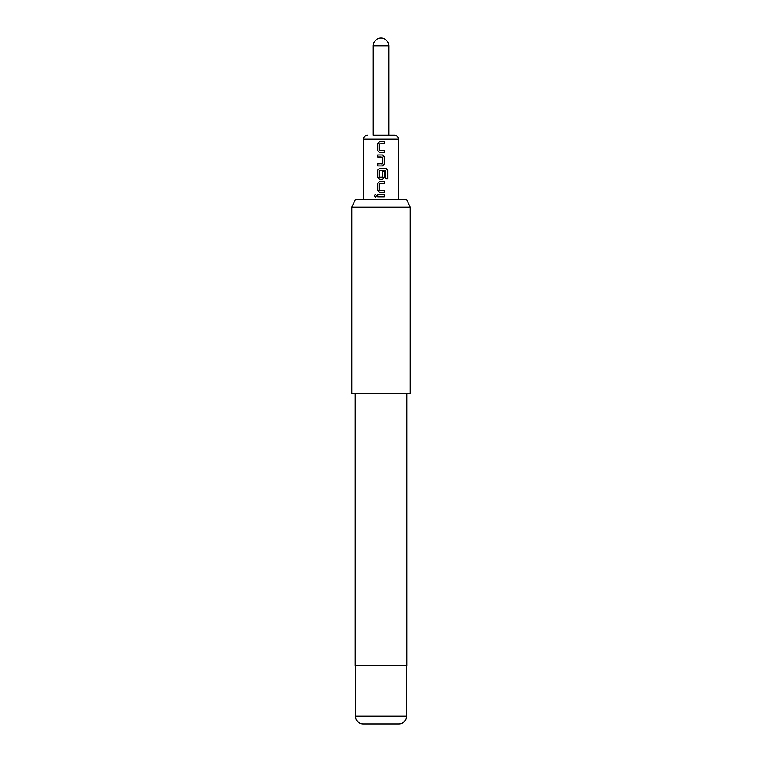 <?xml version="1.0" encoding="UTF-8"?>
<svg xmlns="http://www.w3.org/2000/svg" width="762" height="762" viewBox="0 0 762 762"><rect width="100%" height="100%" fill="white"/><g stroke="black" fill="none" stroke-linecap="round" stroke-linejoin="round"><path stroke-width="1.14" d="M374.228 195.748L375.409 194.481L376.618 195.748L375.409 197.015L374.228 195.748L375.437 194.481M379.857 150.609L384.324 150.609L384.324 152.648L379.6 152.648L377.733 150.752L377.733 143.608L379.6 141.703L384.324 141.703L384.324 143.742L379.724 143.885L379.724 150.476L384.296 150.609L384.296 152.648M377.733 165.906L377.733 163.868L382.305 163.735L382.305 157.134L377.733 157.001L377.733 154.962L382.438 154.962L384.324 156.867L384.324 164.001L382.438 165.906L377.695 165.906L377.695 163.868M384.324 171.412L384.324 177.26L382.438 179.165L379.581 179.165L377.695 177.26L377.695 170.117L379.581 168.221L385.982 168.221L387.772 170.126L387.772 178.689L385.848 178.689L385.724 170.478L379.724 170.612L379.857 177.346L382.305 177.213L382.305 171.412L384.324 171.412L384.296 177.26L382.429 179.165L379.6 179.165L377.733 177.26L377.733 170.117L379.6 168.221M379.857 177.346L382.162 177.346M379.857 190.376L384.334 190.376L384.334 192.415L379.6 192.415L377.733 190.51L377.733 183.375L379.6 181.47L384.334 181.47L384.324 183.509L379.724 183.652L379.724 190.243L384.296 190.376L384.296 192.415M380 196.767L377.733 196.767L377.733 194.729L384.334 194.729L384.334 196.767L377.695 196.767L377.695 194.729M373.228 45.872L373.228 135.236L394.602 135.236L388.772 135.236L388.772 45.872A7.772 7.772 0 0 0 381 38.1A7.772 7.772 0 0 0 373.228 45.872L388.772 45.872M381 183.509L379.857 183.509M385.667 170.478L379.857 170.478M381 192.415L379.581 192.415L377.695 190.51L377.695 183.375L379.581 181.47L381.667 181.47M381 157.001L377.695 157.001L377.695 154.962M381 152.648L379.581 152.648L377.695 150.752L377.695 143.608L379.581 141.703L381.667 141.703M355.483 199.349L406.517 199.349L410.137 207.121L351.863 207.121L355.483 199.349M355.454 716.128L406.546 716.128A7.772 7.772 0 0 1 398.774 723.9L363.226 723.9A7.772 7.772 0 0 1 355.454 716.128L355.454 665.617M406.546 716.128L406.546 665.617M355.254 393.63L355.254 665.617L406.746 665.617L406.746 393.63M351.863 207.121L351.863 393.63L410.137 393.63L410.137 207.121M384.296 194.729L384.296 196.767M375.437 197.015L374.304 195.748M384.296 183.509L384.334 181.47M381 168.221L385.924 168.221L387.696 170.126L387.706 178.689L385.801 178.689M381 154.962L382.438 154.962L384.296 156.867L384.296 164.001L382.438 165.906L381 165.906M381 163.868L382.153 163.868M384.324 141.703L384.296 143.742L381 143.742M363.512 199.349L363.512 139.122L398.488 139.122C398.278 136.789 396.983 135.493 394.602 135.236M398.488 199.349L398.488 139.122M363.512 139.122C363.722 136.789 365.017 135.493 367.398 135.236"/></g></svg>

